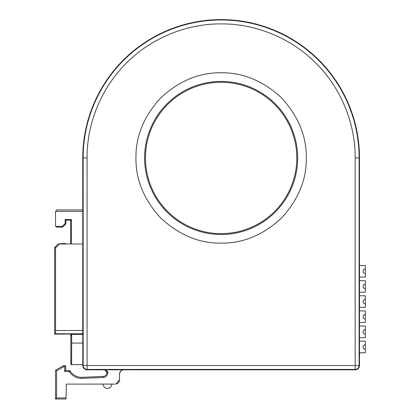 <?xml version="1.0" encoding="UTF-8"?>
<svg xmlns="http://www.w3.org/2000/svg" width="420" height="420" viewBox="0 0 420 420"><rect width="100%" height="100%" fill="white"/><g stroke="black" fill="none" stroke-linecap="round" stroke-linejoin="round"><path stroke-width="0.63" d="M306.311 157.957C306.574 179.786 298.258 199.862 281.363 218.19C263.036 235.084 242.959 243.406 221.125 243.138C199.295 243.406 179.219 235.09 160.892 218.19C143.997 199.862 135.676 179.786 135.944 157.957C135.676 136.127 143.992 116.046 160.892 97.718C179.219 80.824 199.295 72.508 221.125 72.77C242.954 72.508 263.036 80.824 281.363 97.718C298.258 116.046 306.574 136.122 306.311 157.957M145.462 157.957A75.668 75.668 0 0 0 221.125 233.625A75.668 75.668 0 0 0 296.793 157.957A75.668 75.668 0 0 0 221.125 82.289A75.668 75.668 0 0 0 145.462 157.957M355.168 157.957C355.562 126.189 342.52 89.428 315.908 63.173C289.653 36.566 252.893 23.52 221.125 23.914C189.362 23.52 152.602 36.561 126.347 63.173C99.734 89.428 86.693 126.189 87.087 157.957L87.087 365.5L355.168 365.5L355.168 157.957L359.105 157.957A137.975 137.975 0 0 0 221.125 19.976A137.975 137.975 0 0 0 83.15 157.957L83.15 365.5A3.938 3.938 0 0 0 87.087 369.437L355.168 369.437A3.938 3.938 0 0 0 359.105 365.5L359.105 157.957L359.489 157.957A138.364 138.364 0 0 0 221.125 19.593A138.364 138.364 0 0 0 82.761 157.957L82.777 365.5A4.31 4.31 0 0 0 87.087 369.815L355.168 369.826A4.326 4.326 0 0 0 359.489 365.5L359.489 157.957M55.524 226.38L62.207 226.38L62.207 227.136L57.031 227.136L55.524 226.38L55.524 211.349L82.777 211.349M70.655 243.999L70.655 220.216L65.898 220.216L65.898 223.445L65.147 223.445A0.326 0.326 0 0 1 65.047 223.676L62.438 226.286A0.326 0.326 0 0 1 62.207 226.38M65.147 223.445L65.147 219.466L71.411 219.466L71.411 243.999M124.919 369.826L87.087 369.826A4.326 4.326 0 0 1 82.761 365.5L82.761 364.633L71.631 364.633L71.705 334.446L70.655 334.441L70.655 336.1L71.705 334.446M123.737 369.826L123.832 369.826C121.669 369.668 120.236 371.107 119.516 374.147A4.326 4.326 0 0 1 123.842 369.826C121.653 369.684 120.209 371.123 119.516 374.147L119.516 379.769A4.326 4.326 0 0 1 115.19 384.095L66.308 384.095L66.066 397.945L56.579 397.945L56.579 370.865L63.651 366.781L64.617 366.781L64.617 371.537L69.347 371.653A14.606 14.606 0 0 0 82.246 378.383L103.294 377.465A4.741 4.741 0 0 0 107.83 372.729L107.83 371.983L106.769 371.983L104.606 369.826L126.803 369.826M87.087 369.826L105.667 369.826L107.83 371.983M56.957 209.916L82.761 209.916L56.957 209.916L55.524 211.349M70.655 220.216L71.411 219.466M59.477 243.999L55.566 247.91L55.566 330.498L55.451 333.737L54.658 334.136L54.658 247.459L58.118 243.999L82.761 243.999L82.761 343.088L71.631 343.088M71.631 364.633L70.875 364.633L70.875 336.1M106.769 371.983L106.769 372.729A3.685 3.685 0 0 1 103.246 376.409L82.246 377.328A13.55 13.55 0 0 1 70.234 371.081L69.142 370.482L65.672 370.482L65.672 365.726L63.368 365.726L55.524 370.256L55.524 399L66.05 399L66.066 397.945M62.207 227.136A1.082 1.082 0 0 0 62.974 226.821L65.583 224.212A1.082 1.082 0 0 0 65.898 223.445M65.898 220.216L65.147 219.466M54.658 247.459L55.566 247.91M54.658 334.136L70.655 334.016L70.655 334.441L82.761 334.441M55.524 370.256L56.579 370.865M63.651 366.781L63.368 365.726M55.524 399L56.579 397.945M115.19 384.095L111.773 384.095A4.326 4.326 0 0 1 107.447 388.416A4.326 4.326 0 0 1 103.12 384.095M119.516 374.147L119.516 379.769L116.051 384.006M359.489 356.055L359.719 352.769M359.489 337.895L359.489 340.919M359.489 322.76L359.489 325.789M359.489 307.629L359.489 310.653M359.489 292.493L359.489 295.522M359.489 277.363L359.489 280.387M359.489 262.227L359.489 265.256M64.617 366.781L65.672 365.726M69.142 370.482L69.142 371.537M59.498 243.999L59.845 243.647L63.305 243.611L63.305 243.999M64.617 371.537L65.672 370.482M63.305 243.611L65.93 243.611L65.93 243.999M365.342 344.431L365.342 349.519L363.179 348.269L363.179 345.676L365.342 344.431L365.342 341.182L359.489 341.182M365.342 349.519L365.342 352.769L359.489 352.769M365.342 329.296L365.342 334.388L363.179 333.139L363.179 330.545L365.342 329.296L365.342 326.046L359.489 326.046M365.342 334.388L365.342 337.633L359.489 337.633M365.342 314.16L365.342 319.252L363.179 318.003L363.179 315.409L365.342 314.16L365.342 310.916L359.489 310.916M365.342 319.252L365.342 322.502L359.489 322.502M365.342 299.03L365.342 304.122L363.179 302.873L363.179 300.279L365.342 299.03L365.342 295.78L359.489 295.78M365.342 304.122L365.342 307.367L359.489 307.367M365.342 283.894L365.342 288.986L363.179 287.737L363.179 285.143L365.342 283.894L365.342 280.649L359.489 280.649M365.342 288.986L365.342 292.236L359.489 292.236M365.342 268.763L365.342 273.851L363.179 272.606L363.179 270.007L365.342 268.763L365.342 265.514L359.489 265.514M365.342 273.851L365.342 277.1L359.489 277.1M359.719 337.633L359.719 337.895M359.719 340.919L359.719 341.182M359.719 307.367L359.719 307.629M359.719 310.653L359.719 310.916M359.719 277.1L359.719 277.363M359.719 280.387L359.719 280.649M297.665 157.957A76.54 76.54 0 0 1 221.125 234.491A76.54 76.54 0 0 1 144.59 157.957A76.54 76.54 0 0 1 221.125 81.417A76.54 76.54 0 0 1 297.665 157.957M355.168 369.826L355.168 365.5L359.489 365.5M82.777 365.5L87.087 365.5L87.087 369.815M87.087 157.957L82.761 157.957M55.566 330.498L82.761 330.498M82.761 333.737L55.451 333.737M106.769 372.729L107.83 372.729M103.294 377.465L103.246 376.409M82.246 377.328L82.246 378.383M69.347 371.653L70.234 371.081M62.974 226.821L62.438 226.286M65.583 224.212L65.047 223.676"/></g></svg>
